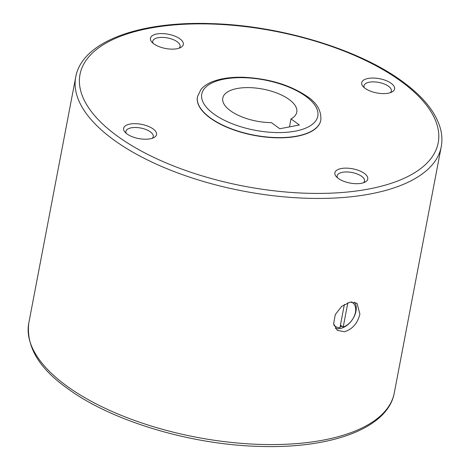 <?xml version="1.0" encoding="UTF-8"?>
<svg xmlns="http://www.w3.org/2000/svg" width="470" height="470" viewBox="0 0 470 470"><rect width="100%" height="100%" fill="white"/><g stroke="black" fill="none" stroke-linecap="round" stroke-linejoin="round"><path stroke-width="0.7" d="M197.453 96.761A62.786 27.201 10.8 0 0 197.429 96.873A62.786 27.201 10.8 0 0 229.595 128.357A62.786 27.201 10.8 0 0 297.005 136.288A62.786 27.201 10.8 0 0 320.775 120.402A62.786 27.201 10.8 0 0 320.798 120.291M350.132 302.116L357.018 303.297L359.897 314.101C357.553 323.366 352.418 329.253 344.475 331.755L337.284 330.351L333.624 323.707L335.304 314.548L341.69 306.364L350.132 302.116M291 118.887L299.372 124.996L279.803 128.745L271.431 122.635A37.671 16.321 -169.2 0 1 230.423 110.744A37.671 16.321 -169.2 0 1 222.774 98.06A37.671 16.321 -169.2 0 1 249.218 87.62A37.671 16.321 -169.2 0 1 289.126 99.493A37.671 16.321 -169.2 0 1 296.782 112.177A37.671 16.321 -169.2 0 1 291 118.887L289.473 126.894M126.271 133.363A13.912 6.028 -169.2 0 1 125.919 131.347A13.912 6.028 -169.2 0 1 131.189 127.828A13.912 6.028 -169.2 0 1 146.123 129.585A13.912 6.028 -169.2 0 1 153.249 136.559A13.912 6.028 -169.2 0 1 152.18 138.303M150.171 138.82A16.744 7.256 -169.2 0 1 124.991 132.117A16.744 7.256 -169.2 0 1 129.961 124.074A16.744 7.256 -169.2 0 1 151.287 127.775A16.744 7.256 -169.2 0 1 153.831 137.622A16.744 7.256 -169.2 0 1 150.171 138.82M337.531 177.836A13.912 6.028 -169.2 0 1 337.178 175.821A13.912 6.028 -169.2 0 1 346.948 171.967A13.912 6.028 -169.2 0 1 361.683 176.35A13.912 6.028 -169.2 0 1 364.509 181.032A13.912 6.028 -169.2 0 1 363.439 182.783M364.368 173.424A16.744 7.256 -169.2 0 1 365.09 182.096A16.744 7.256 -169.2 0 1 338.277 178.418A16.744 7.256 -169.2 0 1 336.25 176.597A16.744 7.256 -169.2 0 1 342.853 168.301A16.744 7.256 -169.2 0 1 364.368 173.424M364.35 87.749A13.912 6.028 -169.2 0 1 364.003 85.734A13.912 6.028 -169.2 0 1 369.267 82.215A13.912 6.028 -169.2 0 1 384.207 83.971A13.912 6.028 -169.2 0 1 391.334 90.945A13.912 6.028 -169.2 0 1 390.264 92.696M368.039 78.461A16.744 7.256 -169.2 0 1 389.366 82.162A16.744 7.256 -169.2 0 1 391.915 92.008A16.744 7.256 -169.2 0 1 388.249 93.207A16.744 7.256 -169.2 0 1 363.069 86.509A16.744 7.256 -169.2 0 1 368.039 78.461M153.091 43.275A13.912 6.028 -169.2 0 1 152.744 41.26A13.912 6.028 -169.2 0 1 162.508 37.4A13.912 6.028 -169.2 0 1 177.249 41.789A13.912 6.028 -169.2 0 1 180.075 46.471A13.912 6.028 -169.2 0 1 179.005 48.216M153.843 43.857A16.744 7.256 -169.2 0 1 151.81 42.03A16.744 7.256 -169.2 0 1 158.413 33.74A16.744 7.256 -169.2 0 1 179.934 38.857A16.744 7.256 -169.2 0 1 180.656 47.535A16.744 7.256 -169.2 0 1 153.843 43.857M335.374 328.407A16.744 11.127 126.1 0 0 340.086 328.554A16.744 11.127 126.1 0 0 353.587 317.649A16.744 11.127 126.1 0 0 354.656 302.187M340.11 326.797A14.693 9.764 126.1 0 0 340.433 326.738A14.693 9.764 126.1 0 0 342.089 326.292L340.439 325.087M342.089 326.292L343.2 327.061L347.841 302.751M344.375 304.437L339.939 327.69A14.652 9.735 126.1 0 1 335.386 326.374A14.652 9.735 126.1 0 1 333.8 324.729M343.2 327.061A14.652 9.735 126.1 0 0 354.533 315.464A14.652 9.735 126.1 0 0 352.653 302.704A14.652 9.735 126.1 0 0 351.302 301.946M333.941 325.305A14.652 9.735 126.1 0 0 334.282 325.569L335.386 326.374M210.225 117.788A62.786 27.201 10.8 0 0 297.046 136.065A62.786 27.201 10.8 0 0 320.822 120.179C321.48 110.861 316.991 103.001 307.362 96.591C290.354 85.052 269.24 78.619 244.018 77.291C231.293 76.898 220.63 78.419 212.023 81.862C207.335 83.76 203.663 86.274 201.001 89.388L197.476 96.65A62.786 27.201 10.8 0 0 210.225 117.788M295.43 131.13A59.061 25.592 10.8 0 0 305.8 96.303A59.061 25.592 10.8 0 0 224.125 79.107A59.061 25.592 10.8 0 0 213.756 113.934A59.061 25.592 10.8 0 0 295.43 131.13M113.505 139.708A186.05 80.605 10.8 0 0 370.783 193.869A186.05 80.605 10.8 0 0 441.23 146.799C442.37 140.753 442.07 134.561 440.331 128.234C435.631 112.077 423.1 96.567 402.737 81.71C359.192 49.326 280.502 25.503 211.518 23.623C139.073 20.974 82.033 41.63 75.717 77.068A186.05 80.605 10.8 0 0 113.505 139.708M369.162 188.934A182.331 78.995 10.8 0 0 401.174 81.422A182.331 78.995 10.8 0 0 149.049 28.341A182.331 78.995 10.8 0 0 117.036 135.859A182.331 78.995 10.8 0 0 369.162 188.934M394.283 392.932C387.967 428.37 330.927 449.026 258.482 446.377C189.498 444.497 110.808 420.673 67.263 388.291C38.963 368.239 26.132 346.543 28.77 323.201A186.05 80.605 10.8 0 0 66.558 385.841A186.05 80.605 10.8 0 0 323.83 440.002A186.05 80.605 10.8 0 0 394.283 392.932L441.23 146.799M351.584 301.922L352.653 302.704M28.77 323.201L75.717 77.068"/></g></svg>
